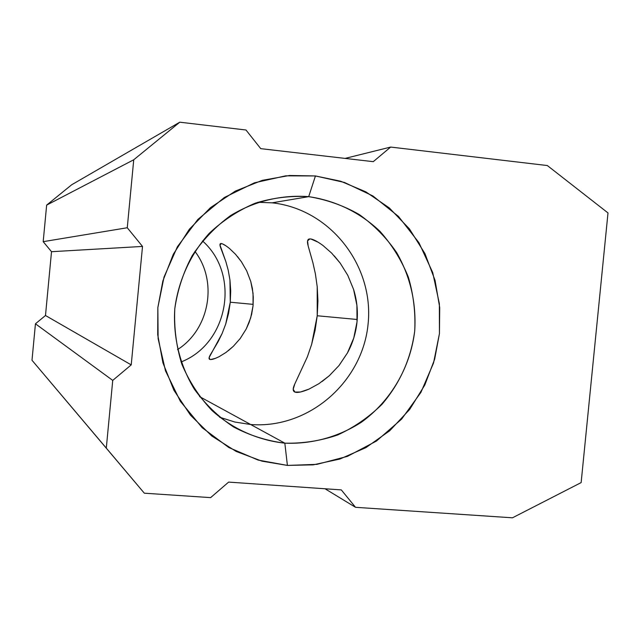 <?xml version="1.0" encoding="UTF-8"?>
<svg xmlns="http://www.w3.org/2000/svg" width="640" height="640" viewBox="0 0 640 640"><rect width="100%" height="100%" fill="white"/><g stroke="black" fill="none" stroke-linecap="round" stroke-linejoin="round"><path stroke-width="0.96" d="M181.056 361.968C228.424 343.6 240.6 274.48 202.512 240.952M250.664 424.504L199.592 396.624L250.664 424.504C308.68 429.128 362.712 382 368.128 323.688C374.096 265.432 330.056 208.984 272.048 202.832C330.056 208.984 374.096 265.432 368.128 323.688C362.712 382 308.68 429.128 250.664 424.512L284.832 443.168L250.664 424.512L234.864 422.04L219.576 417.208M318.928 383.672L309.016 389.104L300.496 392L294.912 392.064L293.208 389.248L294.8 383.96L307.368 356.848L311.64 344.36L315.064 330.472L317.224 315.76L357.208 319.488L317.224 315.76L317.928 300.896L317.216 286.752L315.4 273.936L317.216 286.752L317.224 315.76L311.64 344.36L307.368 356.848L294.8 383.96C292.648 388.52 292.68 391.224 294.912 392.064C297.28 393.048 301.984 392.056 309.016 389.104L318.928 383.672L329.248 375.784L339.032 365.512L347.488 352.856C352.72 343.224 355.896 332.92 357.008 321.96C358.04 310.936 356.904 300.112 353.6 289.48L347.776 275.328L340.176 263.096L331.632 253.096L322.92 245.44C316.624 240.912 312.232 238.744 309.744 238.944C307.424 239.032 306.896 241.368 308.16 245.944L312.904 262.736L308.16 245.944L307.576 240.904L309.744 238.944L310.96 239.032L318.208 242.224M215.472 358.344L210.688 359.52L209.776 359.376L209.16 357.496L222.112 333.528L225.712 324.064L228.544 313.472L230.272 302.216L253.176 304.368L230.272 302.216L230.72 290.816L229.944 279.968L230.272 302.216L225.712 324.064L222.112 333.528L218.16 341.624L211.008 353.72C208.928 357.024 208.512 358.904 209.776 359.376C211.144 359.952 214.264 359.048 219.144 356.664L226.056 352.392L233.32 346.312L240.24 338.488L246.24 328.936L249.072 322.624L251.632 314.352L253.056 305.768L253.296 297.016L252.352 288.328L250.768 281.512L246.728 270.936L241.44 261.784L235.512 254.28L229.52 248.512C225.216 245.08 222.344 243.432 220.904 243.552C219.584 243.592 219.648 245.344 221.08 248.8L225.84 261.576L228.2 270.144L229.944 279.968L228.2 270.144L225.84 261.576L219.968 245.008L221.352 243.584M308.696 196.656C335.624 200.52 360.424 212.672 380.064 231.432C392.112 245.008 401.544 260.248 408.368 277.176C413.512 294.704 415.632 312.632 414.72 330.944C410.984 358.72 400.048 383.208 381.912 404.4C368.912 417.176 354.168 427.36 337.704 434.952C320.568 440.848 302.944 443.584 284.832 443.168C311.96 444.296 338.6 436.944 361.472 422.168C390.904 400.84 410.384 367.344 414.72 330.944C416.44 302.976 410.448 276.888 396.728 252.696C386.416 237.72 373.888 224.976 359.152 214.464C343.424 205.504 326.608 199.576 308.696 196.656L315.44 175.952L344.432 182.448L372.912 195.968L398.48 216.424L418.944 242.696L432.72 272.584L439.368 303.736L439.44 333.616L433.536 363.032L420.944 392.328L401.624 419.096L376.456 441.048L347.472 456.352L316.936 464.36L287.4 465.416L284.832 443.168L287.4 465.416L313.168 464.848L339.848 459.056L365.92 447.624L389.704 430.776L409.68 409.432L424.8 385.024L434.648 359.232L439.44 333.616L439.72 307.56L435.056 280.392L424.944 253.6L409.44 228.904L389.304 207.928L365.856 191.856L340.704 181.232L315.44 175.952L289.512 175.488L262.296 180.336L235.336 191.088L210.448 207.672L189.352 229.232L173.304 254.28L162.856 280.984L157.84 307.624L157.72 334.696L162.92 362.816L173.928 390.288L190.536 415.248L211.792 436.008L236.168 451.44L261.92 461.144L287.4 465.416L258.128 460.072L228.872 447.552L202.144 427.664L180.384 401.36L165.488 370.848L158.12 338.664L157.84 307.624L164.032 277.04L177.392 246.752L197.88 219.416L224.344 197.496L254.448 182.808L285.696 175.832L315.44 175.952L308.696 196.656C281.536 194.576 254.304 201.12 230.552 215.6C215.512 226.6 202.744 239.928 192.248 255.592C183.352 272.28 177.528 290.008 174.784 308.784C172.976 337.16 179.8 365.152 194.28 389.088C205.208 404.152 218.304 416.776 233.568 426.96C249.752 435.48 266.84 440.88 284.832 443.168C257.816 440.248 232.376 428.88 211.84 410.368C199.176 396.856 189.176 381.464 181.848 364.192C176.272 346.2 173.92 327.736 174.784 308.784C178.392 280.584 190.416 254.28 209.216 233.352C222.84 220.512 238.136 210.472 255.12 203.232C272.68 197.8 290.544 195.608 308.696 196.656L272.048 202.832L308.696 196.656M177.504 349.624C209.624 329.248 218.072 281.504 194.912 251.352C218.072 281.504 209.624 329.248 177.504 349.624M334.312 255.928L340.176 263.096L347.776 275.328L353.6 289.48L356.904 305.304L357.008 321.96L353.744 338.088L347.488 352.856L339.032 365.512L329.248 375.784L322.032 381.552M322.92 245.44L331.632 253.096M315.4 273.936L312.904 262.736M237.464 256.52L241.44 261.784L246.728 270.936L250.768 281.512L253.04 293.328L253.056 305.768L250.696 317.84L246.24 328.936L240.24 338.488L233.32 346.312L228.376 350.64M229.52 248.512L235.512 254.28M222.568 243.936L225.88 245.776M112.736 380.4L131.224 364.88L45.488 315.504L35.44 323.8L112.736 380.4L35.44 323.8L32 360.264L144.328 493.192L32 360.264L106.296 448.104L32 360.264L35.44 323.8L45.488 315.504L131.224 364.88L142.512 246.432L127.264 227.752L43.192 241.664L51.512 251.704L142.512 246.432L51.512 251.704L45.488 315.504L51.512 251.704L43.192 241.664L127.264 227.752L133.736 159.776L46.648 205.12L43.192 241.664L46.648 205.12L133.736 159.776L179.776 122.192L71.712 184.744L46.648 205.12L71.712 184.744L179.776 122.192L245.984 130L260.744 148.656L373.264 161.664L390.656 147.064L345.072 158.408L390.656 147.064L547.328 165.544L608 212.936L581.144 482.592L512.464 517.808L355.528 507.312L341.304 489.896L228.624 482.104L210.632 497.624L144.328 493.192L106.296 448.104L112.736 380.4L131.224 364.88L142.512 246.432L127.264 227.752L133.736 159.776L179.776 122.192L245.984 130L260.744 148.656L373.264 161.664L390.656 147.064L547.328 165.544L608 212.936L581.144 482.592L512.464 517.808L355.528 507.312L325.04 488.768L355.528 507.312L341.304 489.896L228.624 482.104L210.632 497.624L144.328 493.192L106.296 448.104L112.736 380.4M226.056 352.392L219.144 356.664M272.048 202.832L257.816 202.28"/></g></svg>
